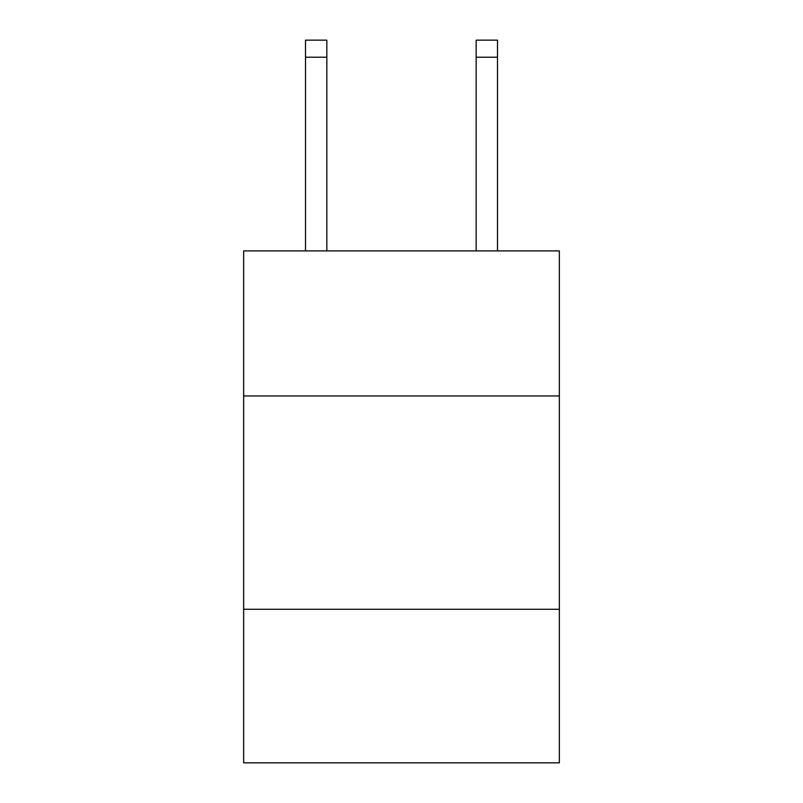 <?xml version="1.0" encoding="UTF-8"?>
<svg xmlns="http://www.w3.org/2000/svg" width="803" height="803" viewBox="0 0 803 803"><rect width="100%" height="100%" fill="white"/><g stroke="black" fill="none" stroke-linecap="round" stroke-linejoin="round"><path stroke-width="1.2" d="M559.35 395.949L559.35 250.897L243.65 250.897L243.65 395.949L559.35 395.949L559.35 762.85L243.65 762.85L243.65 395.949M559.35 609.266L243.65 609.266M326.841 250.897L326.841 57.214L305.511 57.214L305.511 40.15L326.841 40.15L326.841 57.214M305.511 250.897L305.511 57.214M497.489 250.897L497.489 40.15L476.159 40.15L476.159 250.897M476.159 57.214L497.489 57.214"/></g></svg>
